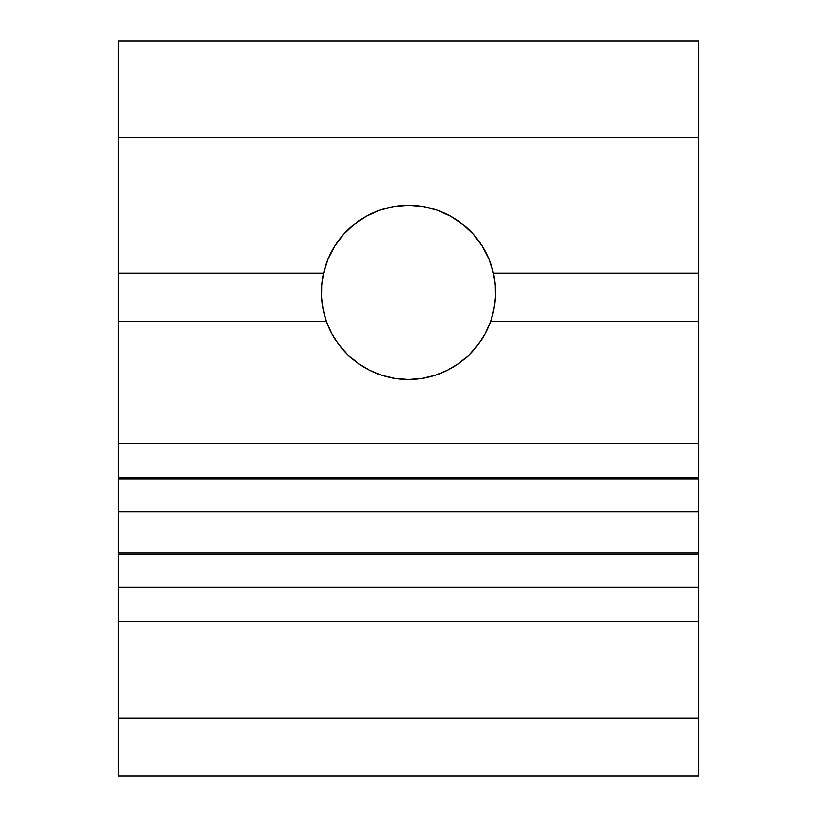 <?xml version="1.0" encoding="UTF-8"?>
<svg xmlns="http://www.w3.org/2000/svg" width="817" height="817" viewBox="0 0 817 817"><rect width="100%" height="100%" fill="white"/><g stroke="black" fill="none" stroke-linecap="round" stroke-linejoin="round"><path stroke-width="1.23" d="M408.623 379.476L421.848 378.445L434.879 375.381L447.287 370.367L458.776 363.494L469.07 354.956L477.945 344.927L485.175 333.663L490.598 321.428L493.856 309.602L495.429 297.439L495.276 285.174L493.397 273.052L698.749 273.052L698.749 321.428L490.598 321.428L698.749 321.428L698.749 477.679L118.251 477.679L698.749 477.679L698.749 443.478L118.251 443.478L118.251 479.048L698.749 479.048L698.749 477.679L698.749 479.048L118.251 479.048L118.251 511.891L698.749 511.891L698.749 479.048L698.749 552.935L118.251 552.935L118.251 554.304L698.749 554.304L698.749 552.935L698.749 554.304L118.251 554.304L118.251 587.147L698.749 587.147L698.749 554.304L698.749 621.349L118.251 621.349L118.251 718.102L698.749 718.102L698.749 776.15L698.749 621.349L118.251 621.349L118.251 587.147L118.251 776.15L698.749 776.15L118.251 776.15L118.251 718.102L698.749 718.102L698.749 587.147L118.251 587.147L118.251 511.891L118.251 552.935L698.749 552.935L698.749 511.891L118.251 511.891L118.251 273.052L323.603 273.052L118.251 273.052L118.251 137.603L698.749 137.603L698.749 443.478L118.251 443.478L118.251 321.428L326.402 321.428L331.825 333.663L339.055 344.927L347.93 354.956L358.224 363.494L369.713 370.367L382.121 375.381L395.152 378.445L408.5 379.476A87.072 87.072 0 0 1 323.603 273.052A87.072 87.072 0 0 1 408.5 205.322A87.072 87.072 0 0 0 366.414 216.168M366.333 216.219A87.072 87.072 0 0 0 343.6 234.346M343.518 234.438A87.072 87.072 0 0 0 323.624 272.97M393.038 378.087L388.351 377.117M377.811 373.89L372.971 371.898M362.707 366.455L359.306 364.249M347.358 354.394L345.131 352.117M337.278 342.497L334.449 338.218M329.302 328.597L327.341 323.961M321.449 294.294L321.459 289.953M322.654 277.841L323.093 275.441M323.103 275.411L323.297 274.461M488.893 258.948L482.234 246.091L473.441 234.387L462.8 224.328L450.627 216.199L437.269 210.214L423.094 206.558L408.5 205.322L393.906 206.558L379.731 210.214L366.373 216.199L354.2 224.328L343.559 234.387L334.766 246.091L328.107 258.948M335.481 244.957L338.442 240.688M345.407 232.385L346.888 230.864M346.929 230.833L349.758 228.127M357.54 221.795L362.768 218.302M371.602 213.533L377.188 211.143M387.534 207.886L391.466 207.007M391.568 206.987L392.599 206.793M328.046 259.101L323.603 273.052L321.724 285.174L321.571 297.439L323.144 309.602L326.402 321.428L118.251 321.428L118.251 137.603L698.749 137.603L698.749 273.052L493.397 273.052A87.072 87.072 0 0 0 408.5 205.322L408.653 205.322M424.401 206.793L425.432 206.987M425.483 206.997L429.466 207.886M439.812 211.143L445.398 213.533M454.232 218.302L459.46 221.795M467.242 228.127L470.03 230.792M470.071 230.833L471.593 232.385M478.558 240.688L481.519 244.957M493.703 274.461L493.897 275.38M493.897 275.411L494.346 277.841M495.541 289.953L495.551 294.294M489.659 323.961L487.698 328.597M482.551 338.218L479.722 342.497M471.869 352.117L469.642 354.394M457.694 364.249L454.293 366.455M444.029 371.898L439.189 373.89M428.649 377.117L423.962 378.087M698.749 40.85L118.251 40.85L118.251 137.603L118.251 40.85L698.749 40.85L698.749 137.603L698.749 40.85M408.5 379.476A87.072 87.072 0 0 0 493.397 273.052L488.954 259.101"/></g></svg>
